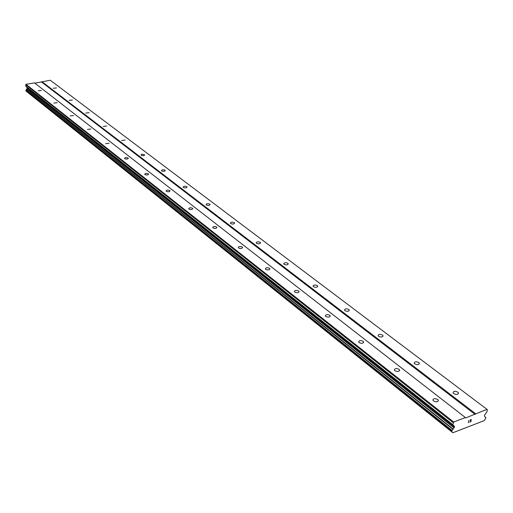 <?xml version="1.0" encoding="UTF-8"?>
<svg xmlns="http://www.w3.org/2000/svg" width="513" height="513" viewBox="0 0 513 513"><rect width="100%" height="100%" fill="white"/><g stroke="black" fill="none" stroke-linecap="round" stroke-linejoin="round"><path stroke-width="0.77" d="M453.697 393.612L453.05 392.778C453.486 391.105 455.057 390.887 457.769 392.118L458.423 392.952C457.987 394.625 456.416 394.843 453.697 393.612M414.748 363.909L414.171 363.172C414.632 361.594 416.158 361.383 418.749 362.537L419.333 363.275C418.871 364.852 417.338 365.064 414.748 363.909M378.581 336.329L378.068 335.675C378.549 334.194 380.03 333.989 382.512 335.06L383.031 335.72C382.544 337.208 381.063 337.407 378.581 336.329M344.916 310.66L344.454 310.07C344.954 308.672 346.397 308.473 348.776 309.48L349.238 310.076C348.737 311.474 347.295 311.667 344.916 310.66M313.494 286.703L313.077 286.171C313.597 284.85 315.001 284.664 317.284 285.606L317.701 286.139C317.181 287.46 315.777 287.646 313.494 286.703M284.099 264.291L283.727 263.81C284.26 262.56 285.626 262.38 287.825 263.272L288.197 263.753C287.665 265.003 286.299 265.183 284.099 264.291M256.551 243.277L256.211 242.848C256.756 241.668 258.09 241.495 260.2 242.328L260.54 242.764C259.995 243.951 258.667 244.117 256.551 243.277M230.67 223.546L230.363 223.155C230.921 222.033 232.216 221.866 234.255 222.661L234.563 223.052C234.011 224.175 232.71 224.341 230.67 223.546M206.316 204.976L206.04 204.616C206.598 203.552 207.868 203.398 209.836 204.142L210.112 204.501C209.554 205.566 208.284 205.726 206.316 204.976M183.353 187.463L183.096 187.136C183.667 186.129 184.904 185.982 186.809 186.687L187.065 187.014C186.495 188.021 185.257 188.175 183.353 187.463M161.666 170.932L161.435 170.63C162.012 169.668 163.217 169.527 165.058 170.194L165.295 170.496C164.718 171.457 163.506 171.599 161.666 170.932M141.152 155.292L141.139 154.573L142.248 154.208L144.704 154.875C144.121 155.792 142.941 155.926 141.152 155.292M121.722 140.472L125.191 140.075L121.722 140.472M103.286 126.416L106.685 126.038L103.286 126.416M85.78 113.065L89.108 112.7L85.78 113.065M69.12 100.362L72.384 100.016L69.12 100.362M53.262 88.268L56.456 87.935L53.262 88.268M433.53 400.986L432.908 400.166C433.357 398.441 434.953 398.203 437.692 399.467L438.32 400.287C437.871 402.019 436.274 402.256 433.53 400.986M394.939 370.707L394.382 369.982C394.863 368.353 396.408 368.129 399.024 369.309L399.582 370.04C399.108 371.662 397.556 371.887 394.939 370.707M359.132 342.613L358.638 341.966C359.138 340.44 360.639 340.222 363.146 341.318L363.64 341.972C363.14 343.498 361.639 343.716 359.132 342.613M325.826 316.483L325.383 315.899C325.902 314.463 327.365 314.257 329.756 315.283L330.205 315.867C329.686 317.303 328.224 317.509 325.826 316.483M294.763 292.109L294.366 291.583C294.898 290.23 296.322 290.031 298.617 290.993L299.021 291.519C298.483 292.878 297.065 293.07 294.763 292.109M265.721 269.319L265.362 268.85C265.914 267.568 267.292 267.382 269.505 268.286L269.87 268.761C269.319 270.043 267.933 270.229 265.721 269.319M238.513 247.971L238.192 247.548C238.75 246.336 240.097 246.157 242.226 247.009L242.553 247.433C241.989 248.645 240.642 248.824 238.513 247.971M212.972 227.932L212.677 227.548C213.248 226.4 214.562 226.227 216.614 227.028L216.909 227.419C216.339 228.567 215.024 228.734 212.972 227.932M188.944 209.08L188.675 208.727C189.259 207.643 190.535 207.476 192.516 208.233L192.785 208.586C192.208 209.676 190.926 209.843 188.944 209.08M166.302 191.317L166.058 190.996C166.642 189.964 167.892 189.804 169.809 190.522L170.053 190.842C169.47 191.881 168.219 192.035 166.302 191.317M144.929 174.548L144.704 174.253C145.294 173.272 146.519 173.118 148.372 173.804L148.597 174.099C148.007 175.08 146.782 175.228 144.929 174.548M124.717 158.69L124.518 158.421C125.114 157.491 126.307 157.344 128.103 157.991L128.308 158.261C127.711 159.197 126.512 159.338 124.717 158.69M105.582 143.678L109.096 143.268L105.582 143.678M87.441 129.436L90.872 129.045L87.441 129.436M70.204 115.919L73.571 115.54L70.204 115.919M53.82 103.062L57.116 102.703L53.82 103.062M38.225 90.82L41.45 90.48L38.225 90.82M34.852 83.17L50.3 80.252L486.984 409.342L487.35 409.669L487.01 411.657L484.426 415.37L484.522 416.28L485.965 417.774L484.266 420.615L452.857 432.748L451.812 431.805L451.876 430.907L454.544 426.829L452.844 424.713L453.704 422.013L465.394 417.563L465.778 417.89L486.984 409.342M452.857 432.748L26.695 91.635L452.639 432.568M465.394 417.563L34.48 82.882L25.977 84.299L25.701 86.081L27.349 88.056L25.855 90.333L25.939 90.968L451.761 431.696M469.748 422.084L470.896 421.641L469.748 422.09L470.793 421.551L470.934 420.692L470.787 421.551M470.376 420.897L470.928 420.686L470.376 420.904L471.094 419.679L470.953 420.545M471.101 419.685L470.075 420.07L471.094 419.679M470.075 420.07L471.255 419.487L470.902 421.648L471.248 419.487M468.69 422.205L468.363 422.616L468.69 422.205M468.331 422.629L468.811 420.416M41.912 81.644L475.557 413.69M41.585 82.048L475.019 414.369M26.516 89.429L452.998 429.394M26.612 89.262L453.178 429.118M25.65 84.703L453.159 422.699M25.977 84.299L453.704 422.013M485.266 417.14L485.817 417.569M26.631 91.532L452.581 432.44M25.874 90.827L451.767 431.625M25.855 90.333L451.876 430.907M25.996 90.108L452.126 430.535M27.163 88.576L454.108 427.957M27.349 88.056L454.492 427.143M27.343 87.838L454.544 426.829M27.125 87.383L454.377 426.226M25.81 86.312L452.921 425.014M25.701 86.081L452.844 424.713M242.553 247.433L242.534 247.785M269.87 268.761L269.844 269.158M299.021 291.519L298.983 291.974M330.205 315.867L330.154 316.386M363.64 341.972L363.576 342.575M399.582 370.04L399.492 370.732M438.32 400.287L438.205 401.095M260.54 242.764L260.521 243.117M288.197 263.753L288.171 264.15M317.701 286.139L317.662 286.594M349.238 310.076L349.186 310.596M383.031 335.72L382.961 336.316M419.333 363.275L419.236 363.961M458.423 392.952L458.301 393.74M485.253 417.088L485.92 417.595M25.939 90.968L451.812 431.805"/></g></svg>
